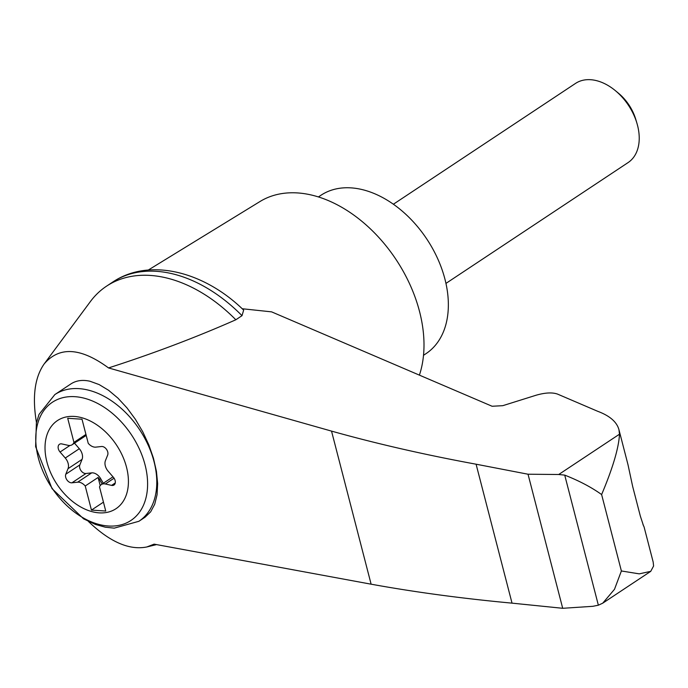 <?xml version="1.0" encoding="UTF-8"?>
<svg xmlns="http://www.w3.org/2000/svg" width="688" height="688" viewBox="0 0 688 688"><rect width="100%" height="100%" fill="white"/><g stroke="black" fill="none" stroke-linecap="round" stroke-linejoin="round"><path stroke-width="1.03" d="M88.365 521.401C109.788 541.946 129.284 550.469 146.854 546.96L154.103 544.148L371.116 584.189C415.045 592.17 462.009 598.491 512.027 603.144L562.698 608.295L592.798 606.317L598.362 605.199L564.719 475.116L558.716 474.505L528.031 474.221L476.087 464.202C424.849 454.785 376.663 443.76 331.53 431.109L108.532 367.934C80.737 347.5 59.28 346.176 44.152 363.961C34.71 377.428 32.147 396.976 36.473 422.613M108.532 367.934C153.415 353.477 195.856 337.421 235.838 319.774A137.798 92.846 -123.6 0 0 106.528 286.174A137.798 92.846 -123.6 0 0 90.36 301.602L44.152 363.961M242.176 308.74L271.605 311.862L492.101 406.255L502.79 405.679L536.098 395.23C545.094 392.642 552.215 392.255 557.469 394.069L597.734 411.312C609.757 415.801 616.826 421.933 618.951 429.699L619.501 434.188C618.779 447.897 612.819 468.021 601.622 494.56L621.384 570.971L639.212 573.852L650.736 571.35L653.591 566L653.17 562.044L644.114 527.051M242.013 315.672A137.798 92.846 -123.6 0 0 113.795 281.366C150.276 257.708 204.388 271.708 243.655 310.133L242.013 315.672L235.838 319.774M643.013 524.609L644.114 527.008M643.555 525.916L640.313 516.017L632.659 486.442L628.006 464.735L618.951 429.699M598.362 605.199L602.74 603.178L614.487 589.315L621.384 570.971M562.698 608.295L528.031 474.221M512.027 603.144L476.087 464.202M54.851 394.577L70.89 383.938C76.23 380.455 82.62 379.57 90.059 381.264L99.158 384.583L108.584 390.285L117.983 398.171L127.022 407.95L135.373 419.276L142.734 431.737L148.832 444.869L153.45 458.217L156.425 471.289L157.647 483.604L157.07 494.724L154.714 504.244L150.663 511.829L145.073 517.187L138.899 521.289L114.242 528.143L105.333 527.206L95.314 524.402L83.566 518.821L52.047 488.635L35.621 446.65L36.378 423.017L39.018 414.434L54.851 394.577A76.024 51.23 56.4 0 1 78.948 388.634A76.024 51.23 56.4 0 1 148.23 445.274A76.024 51.23 56.4 0 1 138.899 521.289M74.252 416.429A52.907 35.656 56.4 0 1 127.418 491.008A52.907 35.656 56.4 0 1 58.514 486.536A52.907 35.656 56.4 0 1 74.252 416.429M105.341 483.982A9.503 6.407 -123.6 0 0 101.317 484.576A9.503 6.407 -123.6 0 0 99.511 486.932L105.746 511.029L91.452 510.1L85.226 486.003A9.503 6.407 -123.6 0 0 77.641 482.185L71.93 482.813A5.702 3.844 -123.6 0 1 66.968 479.983A5.702 3.844 -123.6 0 1 65.799 474.213L68.017 468.683A9.503 6.407 -123.6 0 0 65.265 458.027L60.062 452.025A5.702 3.844 -123.6 0 1 59.46 444.293A5.702 3.844 -123.6 0 1 61.877 443.932L68.112 445.334A9.503 6.407 -123.6 0 0 72.137 444.74A9.503 6.407 -123.6 0 0 73.943 442.384L67.708 418.287L82.001 419.216L88.236 443.313A9.503 6.407 -123.6 0 0 95.813 447.131L101.523 446.503A5.702 3.844 -123.6 0 1 106.494 449.333A5.702 3.844 -123.6 0 1 107.655 455.103L105.436 460.633A9.503 6.407 -123.6 0 0 108.197 471.289L113.4 477.3A5.702 3.844 -123.6 0 1 113.993 485.023A5.702 3.844 -123.6 0 1 111.585 485.384L105.341 483.982L114.07 478.194M103.32 483.251L100.68 478.693L99.511 479.467A9.503 6.407 -123.6 0 0 98.1 477.463L85.226 486.003M103.449 502.145L91.452 510.1M98.1 477.463L100.207 485.633M99.511 479.467L102.151 484.025M100.68 478.693A9.503 6.407 -123.6 0 0 91.685 472.871L77.641 482.185M74.502 443.167L79.309 448.714A9.503 6.407 -123.6 0 1 82.061 459.369L79.842 464.899A5.702 3.844 -123.6 0 0 81.012 470.669A5.702 3.844 -123.6 0 0 85.974 473.499L91.685 472.871M85.94 434.429L73.943 442.384M86.181 435.427A9.503 6.407 -123.6 0 0 86.189 435.418L72.137 444.74M393.407 204.216L575.521 83.42A47.515 32.018 56.4 0 1 590.588 79.705A47.515 32.018 56.4 0 1 615.339 90.627A47.515 32.018 56.4 0 1 636.899 123.126A47.515 32.018 56.4 0 1 628.049 162.609L445.936 283.413M615.339 90.627L618.417 93.172A38.193 25.731 56.4 0 1 635.746 119.299L636.899 123.126M423.498 355.309L425.992 353.658A95.03 64.036 -123.6 0 0 426.818 239.071A95.03 64.036 -123.6 0 0 320.935 195.272L318.441 196.923M113.795 281.366A137.798 92.846 -123.6 0 0 112.703 282.08L106.528 286.174M564.719 475.116C579.158 480.8 591.465 487.285 601.622 494.56M419.405 375.132A123.539 83.239 -123.6 0 0 378.572 237.188A123.539 83.239 -123.6 0 0 260.038 201.498L148.307 270.031M558.716 474.505L619.501 434.188M371.116 584.189L331.53 431.109M74.966 396.684A70.959 47.807 56.4 0 1 146.26 496.693A70.959 47.807 56.4 0 1 53.862 490.707A70.959 47.807 56.4 0 1 74.966 396.684M85.974 473.499L71.93 482.813M79.842 464.899L65.799 474.213M82.061 459.369L68.017 468.683M115.266 482.942L111.585 485.384M69.918 445.48L60.062 452.025M79.309 448.714L65.265 458.027M146.854 546.96L156.554 544.595M650.736 571.35L602.74 603.178M101.317 484.576L112.995 476.836"/></g></svg>
